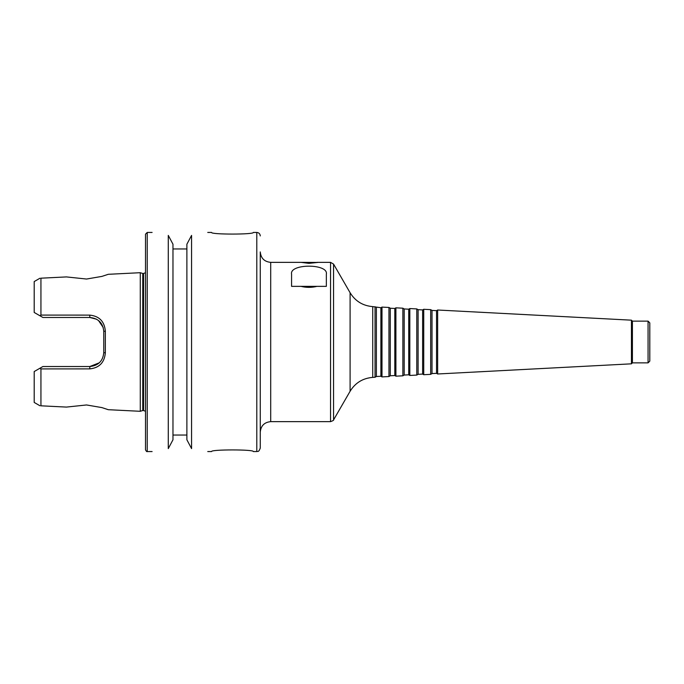 <?xml version="1.0" encoding="UTF-8"?>
<svg xmlns="http://www.w3.org/2000/svg" width="684" height="684" viewBox="0 0 684 684"><rect width="100%" height="100%" fill="white"/><g stroke="black" fill="none" stroke-linecap="round" stroke-linejoin="round"><path stroke-width="1.03" d="M301.028 262.357L317.658 262.442L308.963 263.366L301.028 262.357L270.702 262.357L270.702 421.643L330.552 421.643L330.552 262.357L333.561 264.092L333.561 419.908C333.937 420.19 332.928 420.771 330.552 421.643M308.963 286.357L316.957 286.357C311.622 287.69 306.295 287.69 300.96 286.357L308.963 286.357M316.889 262.357L330.552 262.357M300.96 286.357L291.572 286.357L291.572 274.164C289.272 263.502 328.645 263.502 326.345 274.164L326.345 286.357L316.957 286.357M270.702 262.357C264.366 261.733 260.886 258.261 260.271 251.917L260.271 448.08C258.535 452.859 257.586 450.978 256.791 451.56L256.791 232.44C258.903 232.654 260.065 233.808 260.271 235.92M376.371 307.501L376.371 376.499L380.894 376.268L380.894 307.732L372.737 306.612C362.845 305.808 355.304 301.182 350.097 292.735L333.561 264.092M375.037 306.731L375.037 377.269L372.737 377.388C362.845 378.192 355.304 382.818 350.097 391.265L333.561 419.908M380.894 307.732L381.997 307.099L381.997 376.901L380.894 376.268M390.282 308.228L390.282 375.772L394.805 375.533L394.805 308.467L390.282 308.228L388.957 307.458L388.957 376.542L381.997 376.901M388.957 307.458L381.997 307.099M394.805 308.467L395.908 307.826L395.908 376.174L394.805 375.533M404.193 308.954L404.193 375.046L408.716 374.806L408.716 309.194L404.193 308.954L402.867 308.193L402.867 375.807L395.908 376.174M402.867 308.193L395.908 307.826M408.716 309.194L409.819 308.552L409.819 375.448L408.716 374.806M418.104 309.69L418.104 374.31L422.627 374.08L422.627 309.92L418.104 309.69L416.778 308.92L416.778 375.08L409.819 375.448M416.778 308.92L409.819 308.552M422.627 309.92L423.729 309.288L423.729 374.712L422.627 374.08M432.014 310.416L432.014 373.584L436.537 373.344L436.537 310.656L432.014 310.416L430.689 309.647L430.689 374.353L423.729 374.712M430.689 309.647L423.729 309.288M436.537 310.656L437.64 310.014L437.64 373.986L436.537 373.344M631.452 363.828L632.409 362.871L632.409 321.129L631.452 320.172L631.452 363.828L437.64 373.986M631.452 320.172L437.64 310.014M632.409 321.129L648.064 321.129L648.064 362.871L632.409 362.871M648.064 321.129L649.8 322.874L649.8 361.126L648.064 362.871M140.28 272.702L140.28 411.298L142.759 410.52L142.759 273.48L140.28 272.702L108.277 274.301L101.899 276.404L86.543 279.038L66.433 276.917L40.937 278.191L66.433 276.917M66.433 407.083L40.937 405.809L66.433 407.083L86.543 404.962L101.899 407.596L108.277 409.699L140.28 411.298M40.937 405.809C39.621 405.74 39.621 405.74 40.937 405.809C39.621 405.74 39.621 405.74 40.937 405.809L40.937 368.915L89.758 368.89C99.283 367.881 104.472 362.546 105.345 352.884L105.345 331.116C104.481 321.446 99.291 316.111 89.758 315.11L40.937 315.085L39.792 315.683L42.895 317.479L89.843 317.479L96.598 319.231M99.3 362.811L89.843 366.521L42.895 366.521L39.792 368.317L40.937 368.915M39.792 368.317L34.2 371.54L34.2 402.44L39.946 405.757M40.937 278.191C39.621 278.26 39.621 278.26 40.937 278.191C39.621 278.26 39.621 278.26 40.937 278.191L40.937 315.085M39.946 278.243L34.2 281.56L34.2 312.46L39.792 315.683M98.513 320.514L103.198 327.499M89.758 315.11L89.843 317.479C98.351 318.342 102.993 322.985 103.763 331.389L105.345 331.116M103.763 331.389L103.763 352.611L105.345 352.884M103.763 352.611C102.985 361.015 98.342 365.649 89.843 366.521L89.758 368.89M256.791 232.44L253.311 232.44C254.593 234.621 210.296 234.621 211.578 232.44L207.748 232.44M207.748 451.56L211.578 451.56C210.296 449.379 254.593 449.379 253.311 451.56L256.791 451.56M168.281 235.399C147.086 231.756 147.086 231.756 168.281 235.399L168.281 448.601C147.086 452.244 147.086 452.244 168.281 448.601L172.975 439.786L172.975 244.214L168.281 235.399L172.975 244.214M172.975 435.041L186.886 435.041M186.886 439.786L191.571 448.601C212.767 452.244 212.767 452.244 191.571 448.601L186.886 439.786L186.886 244.214L191.571 235.399C212.767 231.756 212.767 231.756 191.571 235.399L191.571 448.601M186.886 248.959L172.975 248.959M142.759 273.48L143.58 273.48L143.58 410.52L145.495 411.281M145.495 272.719L143.58 273.48M152.105 232.44L147.231 232.44L145.495 234.184L145.495 449.815C146.29 451.354 146.872 451.936 147.231 451.56L152.105 451.56M350.097 292.735L350.097 391.265M372.737 306.612L372.737 377.388M147.231 232.44L147.231 451.56M270.702 421.643C264.366 422.267 260.886 425.739 260.271 432.083M376.371 376.499L375.037 377.269M390.282 375.772L388.957 376.542M404.193 375.046L402.867 375.807M418.104 374.31L416.778 375.08M432.014 373.584L430.689 374.353M142.759 410.52L143.58 410.52"/></g></svg>

